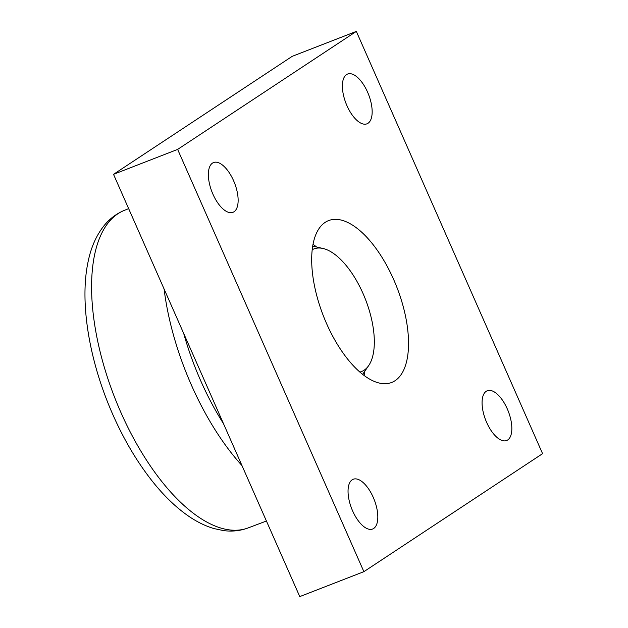<?xml version="1.0" encoding="UTF-8"?>
<svg xmlns="http://www.w3.org/2000/svg" width="628" height="628" viewBox="0 0 628 628"><rect width="100%" height="100%" fill="white"/><g stroke="black" fill="none" stroke-linecap="round" stroke-linejoin="round"><path stroke-width="0.94" d="M393.607 279.405A86.86 39.438 -111.3 0 1 391.589 382.491A86.86 39.438 -111.3 0 1 324.935 319.762A86.86 39.438 -111.3 0 1 325.186 222.359A86.86 39.438 -111.3 0 1 328.617 220.577A86.86 39.438 -111.3 0 1 393.607 279.405M113.519 174.333L299.76 596.6L363.879 571.668L177.638 149.401L113.519 174.333L292.216 56.332L356.335 31.4L542.576 453.667L363.879 571.668M373.668 528.47A26.706 12.12 -111.3 0 1 372.616 529.019A26.706 12.12 -111.3 0 1 352.12 509.74A26.706 12.12 -111.3 0 1 352.198 479.792A26.706 12.12 -111.3 0 1 353.258 479.243A26.706 12.12 -111.3 0 1 373.746 498.53A26.706 12.12 -111.3 0 1 373.668 528.47M233.993 211.777A26.706 12.12 -111.3 0 1 232.933 212.319A26.706 12.12 -111.3 0 1 212.437 193.039A26.706 12.12 -111.3 0 1 212.515 163.092A26.706 12.12 -111.3 0 1 213.575 162.542A26.706 12.12 -111.3 0 1 234.063 181.83A26.706 12.12 -111.3 0 1 233.993 211.777M368.008 123.276A26.706 12.12 -111.3 0 1 366.956 123.826A26.706 12.12 -111.3 0 1 346.46 104.538A26.706 12.12 -111.3 0 1 346.538 74.591A26.706 12.12 -111.3 0 1 347.598 74.041A26.706 12.12 -111.3 0 1 368.087 93.329A26.706 12.12 -111.3 0 1 368.008 123.276M507.691 439.977A26.706 12.12 -111.3 0 1 506.639 440.518A26.706 12.12 -111.3 0 1 486.143 421.239A26.706 12.12 -111.3 0 1 486.221 391.291A26.706 12.12 -111.3 0 1 487.273 390.742A26.706 12.12 -111.3 0 1 507.769 410.029A26.706 12.12 -111.3 0 1 507.691 439.977M177.638 149.401L356.335 31.4M312.242 249.701A65.767 29.861 -111.3 0 1 323.067 248.492A65.767 29.861 -111.3 0 1 363.031 293.512A65.767 29.861 -111.3 0 1 368.636 365.661A65.767 29.861 -111.3 0 1 359.836 372.082M364.876 371.109A84.929 38.559 -111.3 0 1 364.059 375.489M313.05 244.331A84.929 38.559 -111.3 0 1 316.614 247.016M223.513 423.719A162.448 73.751 -111.3 0 1 183.706 333.468M164.089 288.99A170.164 77.252 68.7 0 0 241.961 465.552M266.421 521.02L247.895 528.015A170.416 77.37 -111.3 0 1 114.437 396.912A170.416 77.37 -111.3 0 1 124.477 210.317M323.067 248.492L312.736 246.129M368.636 365.661L362.615 374.382M128.646 208.637L124.36 210.364C116.643 213.567 110.041 218.466 104.554 225.06C96.516 234.927 91.013 247.236 88.046 261.962C79.999 299.823 88.069 353.493 108.063 403.262C120.388 433.854 135.577 460.387 153.64 482.861C164.018 495.688 174.796 506.168 185.967 514.301C195.104 520.957 204.383 525.699 213.81 528.533L223.482 530.589C231.936 531.72 240.077 530.864 247.895 528.015"/></g></svg>
